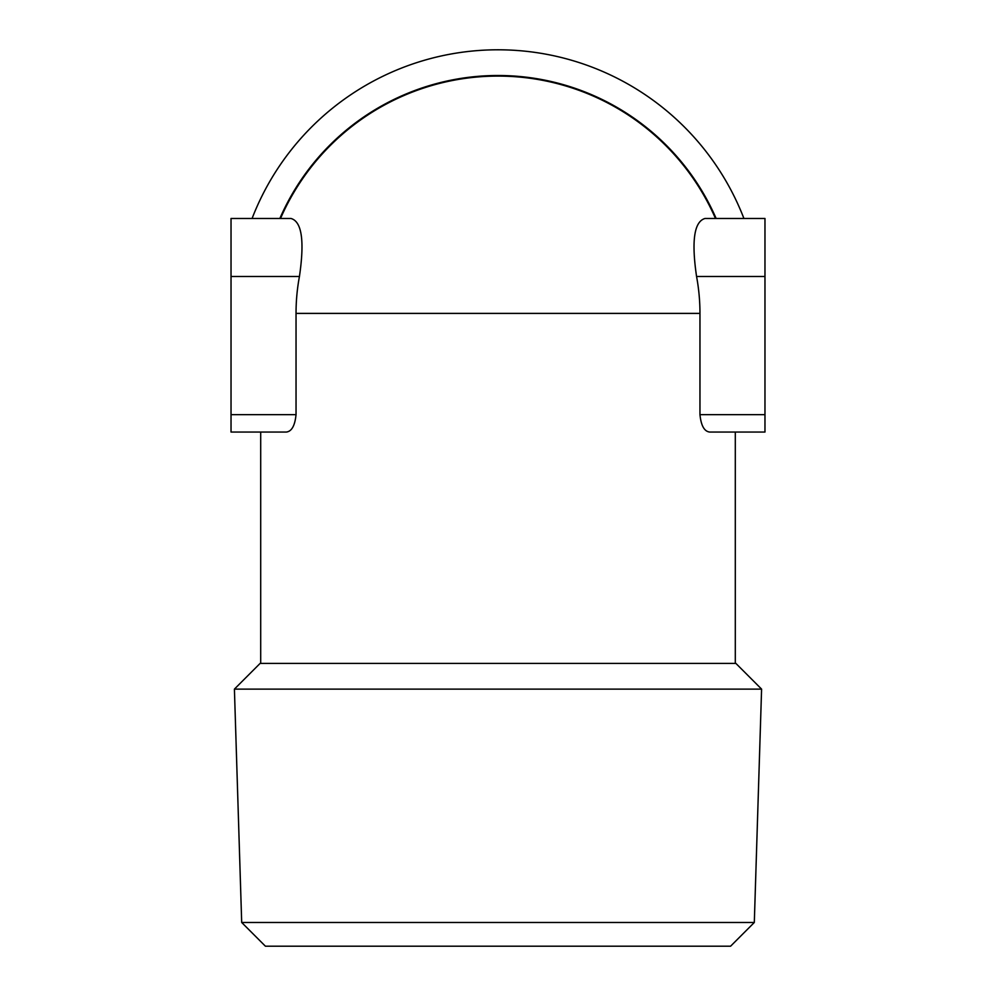 <?xml version="1.0" encoding="UTF-8"?>
<svg xmlns="http://www.w3.org/2000/svg" width="996" height="996" viewBox="0 0 996 996"><rect width="100%" height="100%" fill="white"/><g stroke="black" fill="none" stroke-linecap="round" stroke-linejoin="round"><path stroke-width="1.49" d="M296.036 414.647L296.036 313.391A201.964 201.964 0 0 1 299.435 276.49L231.035 276.49L231.035 432.052L286.288 432.052C291.679 431.48 294.928 425.678 296.036 414.647L231.035 414.647M699.964 414.647C701.072 425.666 704.321 431.467 709.712 432.052L764.965 432.052L764.965 414.647L699.964 414.647L699.964 313.391A201.964 201.964 0 0 0 696.565 276.49C691.336 240.87 694.162 221.535 705.043 218.473L764.965 218.473L764.965 414.647M280.511 218.473A237.297 237.297 0 0 1 715.489 218.473A237.297 237.297 0 0 0 280.511 218.473A237.297 237.297 0 0 1 715.489 218.473M231.035 276.49L231.035 218.473L290.957 218.473C301.838 221.498 304.664 240.833 299.435 276.49M743.912 218.473A263.591 263.591 0 0 0 252.088 218.473M716.136 218.473A237.895 237.895 0 0 0 279.864 218.473M241.692 922.483L265.409 946.2L730.591 946.2L754.308 922.483L761.591 689.12L234.409 689.12L241.692 922.483L754.308 922.483M234.409 689.12L260.105 663.411L735.895 663.411L761.591 689.12M296.036 313.391L699.964 313.391M764.965 276.49L696.565 276.49M735.297 663.411L735.297 432.052M260.703 663.411L260.703 432.052"/></g></svg>

